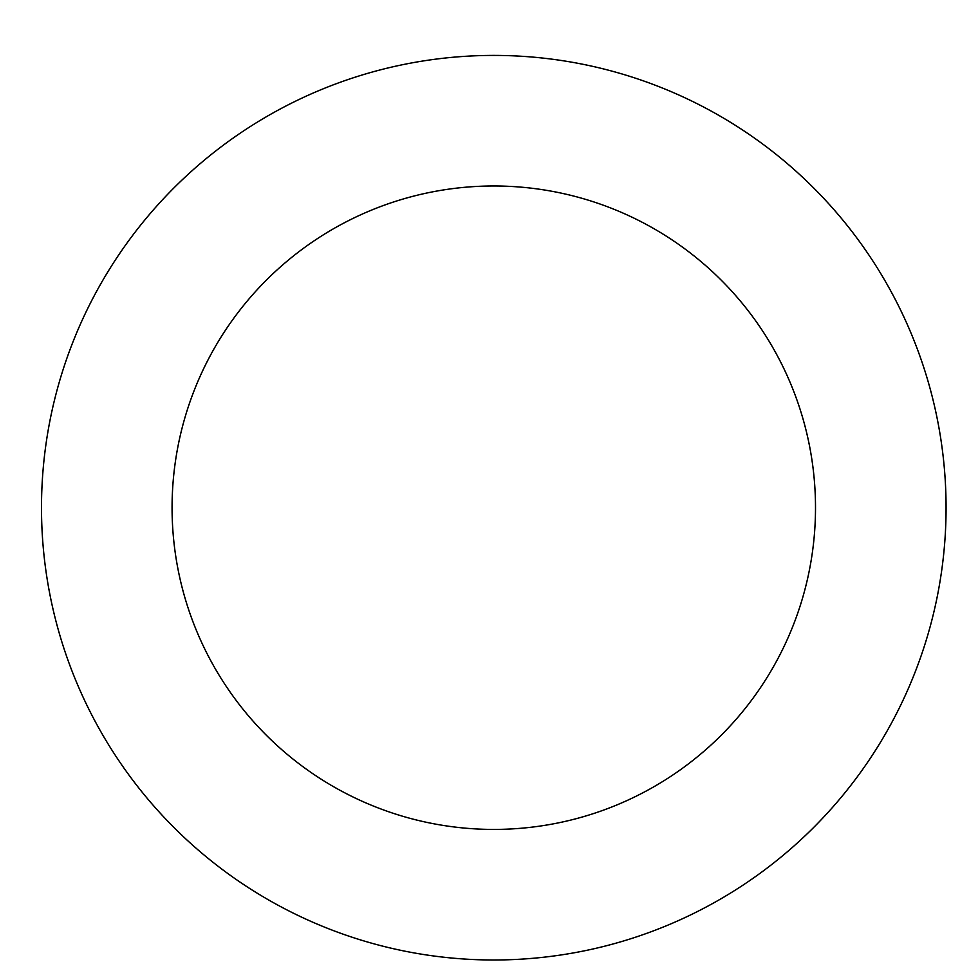 <?xml version="1.0" encoding="UTF-8"?>
<svg xmlns="http://www.w3.org/2000/svg" width="979" height="979" viewBox="0 0 979 979"><rect width="100%" height="100%" fill="white"/><g stroke="black" fill="none" stroke-linecap="round" stroke-linejoin="round"><path stroke-width="1.47" d="M930.05 627.013A452.286 452.286 0 0 0 378.971 70.231A452.286 452.286 0 0 0 172.328 825.872A452.286 452.286 0 0 0 930.05 627.013M804.114 592.564A321.724 321.724 0 0 0 412.11 196.522A321.724 321.724 0 0 0 265.125 734.017A321.724 321.724 0 0 0 804.114 592.564"/></g></svg>
